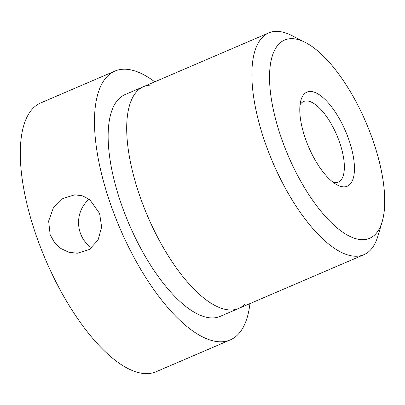 <?xml version="1.0" encoding="UTF-8"?>
<svg xmlns="http://www.w3.org/2000/svg" width="405" height="405" viewBox="0 0 405 405"><rect width="100%" height="100%" fill="white"/><g stroke="black" fill="none" stroke-linecap="round" stroke-linejoin="round"><path stroke-width="0.61" d="M230.258 339.911L156.072 371.75A146.266 57.348 -113.2 0 1 147.714 373.613A146.266 57.348 66.8 0 1 41.583 250.012A146.266 57.348 66.8 0 1 40.697 102.936L114.883 71.093A146.266 57.348 66.8 0 0 115.769 218.168A146.266 57.348 66.8 0 0 221.899 341.774A146.266 57.348 -113.2 0 0 230.258 339.911A146.266 57.348 -113.2 0 0 249.946 303.603M114.883 71.093A146.266 57.348 66.8 0 1 123.241 69.23A146.266 57.348 -113.2 0 1 154.761 81.835M50.154 234.687L48.63 221.054L53.338 207.947L62.836 198.531L74.697 194.8L82.559 195.853L89.733 199.619L99.61 213.455L101.64 227.063L98.045 240.124L89.328 249.51L77.254 253.246L68.764 252.224L60.841 248.488L54.407 242.428L50.154 234.687M268.712 32.921L124.978 94.618A120.67 47.314 66.8 0 0 125.707 215.956A120.67 47.314 66.8 0 0 213.268 317.925A120.67 47.314 -113.2 0 0 220.163 316.386L363.903 254.694A120.67 47.314 -113.2 0 1 357.002 256.233A120.67 47.314 -113.2 0 1 269.447 154.259A120.67 47.314 -113.2 0 1 268.712 32.921A120.67 47.314 -113.2 0 1 275.613 31.387A120.67 47.314 -113.2 0 1 291.787 35.544L305.203 42.383A107.872 42.297 -113.2 0 1 365.993 122.482A107.872 42.297 -113.2 0 1 382.178 221.727A107.872 42.297 -113.2 0 1 363.508 239.664A107.872 42.297 -113.2 0 1 282.437 141.117A107.872 42.297 -113.2 0 1 290.744 38.667A107.872 42.297 -113.2 0 1 305.203 42.383M382.178 221.727L377.89 236.166A120.67 47.314 -113.2 0 1 363.903 254.694M309.86 91.469A51.192 20.073 -113.2 0 1 348.335 138.237A51.192 20.073 -113.2 0 1 344.392 186.862A51.192 20.073 -113.2 0 1 337.527 185.095A51.192 20.073 -113.2 0 1 308.681 147.081A51.192 20.073 -113.2 0 1 301.001 99.984A51.192 20.073 -113.2 0 1 309.86 91.469A51.192 20.073 -113.2 0 1 347.009 134.733A51.192 20.073 -113.2 0 1 347.318 186.209A51.192 20.073 -113.2 0 1 344.392 186.862A51.192 20.073 -113.2 0 1 307.243 143.598A51.192 20.073 -113.2 0 1 306.934 92.122A51.192 20.073 -113.2 0 1 309.86 91.469M300.054 104.758A43.882 17.207 -113.2 0 1 303.639 101.498A43.882 17.207 -113.2 0 1 306.145 100.936A43.882 17.207 -113.2 0 1 337.983 138.019A43.882 17.207 -113.2 0 1 338.251 182.139A43.882 17.207 -113.2 0 1 335.745 182.701A43.882 17.207 -113.2 0 1 333.416 182.493M89.191 199.214A29.251 26.619 87.5 0 0 80.448 233.361A29.251 26.619 -92.5 0 0 91.672 247.83M363.508 239.664A107.872 42.297 66.8 0 0 369.674 238.292A107.872 42.297 66.8 0 0 369.016 129.823A107.872 42.297 66.8 0 0 290.744 38.667A107.872 42.297 66.8 0 0 284.578 40.039A107.872 42.297 66.8 0 0 285.231 148.508A107.872 42.297 66.8 0 0 363.508 239.664M244.574 304.489A120.67 47.314 -113.2 0 1 231.812 309.967A120.67 47.314 -113.2 0 1 141.127 199.726A120.67 47.314 -113.2 0 1 150.422 85.116"/></g></svg>
